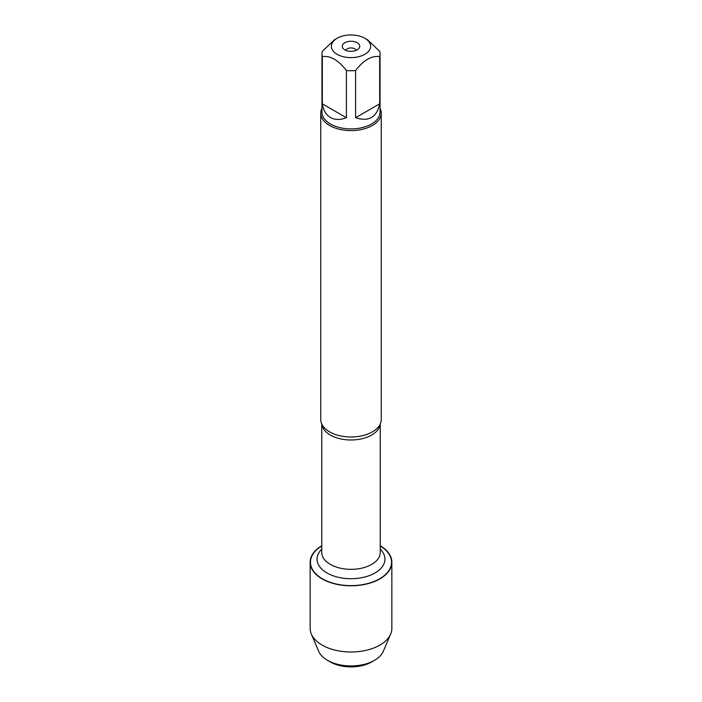 <?xml version="1.0" encoding="UTF-8"?>
<svg xmlns="http://www.w3.org/2000/svg" width="702" height="702" viewBox="0 0 702 702"><rect width="100%" height="100%" fill="white"/><g stroke="black" fill="none" stroke-linecap="round" stroke-linejoin="round"><path stroke-width="1.05" d="M320.753 113.145L320.753 419.515A30.247 17.462 0 0 0 322.578 425.5A30.247 17.462 0 0 0 329.607 431.862A30.247 17.462 0 0 0 379.422 425.5A30.247 17.462 0 0 0 381.247 419.515L381.247 113.145A30.247 17.462 180 0 1 351 130.607A30.247 17.462 180 0 1 320.753 113.145A30.247 17.462 180 0 1 321.964 108.248M380.238 546.007A40.541 23.403 180 0 1 379.466 578.878A40.541 23.403 180 0 1 322.534 578.878A40.541 23.403 180 0 1 321.762 546.007M380.036 108.248A30.247 17.462 180 0 1 381.247 113.145M357.178 42.725A8.74 5.046 180 0 1 358.976 48.35A8.74 5.046 180 0 1 351 51.334A8.74 5.046 180 0 1 343.024 48.35A8.74 5.046 180 0 1 346.042 42.138A8.74 5.046 180 0 1 357.178 42.725M337.118 54.3A19.63 11.329 0 0 0 364.882 54.3A19.63 11.329 0 0 0 364.882 38.277A19.63 11.329 0 0 0 354.106 35.1A19.63 11.329 0 0 0 337.118 38.277A19.63 11.329 0 0 0 337.118 54.3M355.598 117.725C368.778 122.016 376.798 117.383 379.677 103.835L355.598 117.725L355.598 70.525C363.627 60.082 371.648 55.449 379.677 56.625A29.036 16.769 0 0 0 380.036 53.975A29.036 16.769 0 0 0 379.677 51.316L367.637 39.865L364.882 38.277M379.677 103.835L379.677 56.625M337.118 38.277L334.363 39.865L322.323 51.316A29.036 16.769 0 0 0 321.964 53.975A29.036 16.769 0 0 0 322.323 56.625C330.352 55.449 338.373 60.082 346.402 70.525A29.036 16.769 0 0 0 355.598 70.525M322.323 103.835C323.376 110.346 326.088 114.909 330.466 117.532C334.924 120.016 340.233 120.077 346.402 117.725L322.323 103.835L322.323 56.625M346.402 117.725L346.402 70.525M380.036 53.975L380.036 112.153A29.036 16.769 180 0 1 362.109 127.641A29.036 16.769 180 0 1 330.466 124.008A29.036 16.769 180 0 1 321.964 112.153L321.964 53.975M356.23 50.333A5.379 3.106 0 0 0 354.8 48.85A5.379 3.106 0 0 0 349.535 48.052A5.379 3.106 0 0 0 345.77 50.333M380.238 545.752A40.848 23.578 180 0 1 391.848 562.223A40.848 23.578 180 0 1 366.628 584.003A40.848 23.578 180 0 1 322.113 578.896A40.848 23.578 180 0 1 310.152 562.223A40.848 23.578 180 0 1 321.762 545.752M391.848 562.223L391.848 628.413A40.848 23.578 180 0 1 390.654 634.064A40.848 23.578 180 0 1 361.96 651.131A40.848 23.578 180 0 1 322.113 645.085A40.848 23.578 180 0 1 311.346 634.064A40.848 23.578 180 0 1 310.152 628.413L310.152 562.223M390.654 634.064L383.274 651.342A33.24 19.191 180 0 1 374.508 660.31A33.24 19.191 180 0 1 327.492 660.319A33.24 19.191 180 0 1 327.492 660.31A33.24 19.191 180 0 1 318.726 651.342L311.346 634.064M330.344 661.96L327.492 660.319L330.344 661.96A29.212 16.866 0 0 0 371.656 661.96L374.508 660.31M380.194 424.096A29.238 16.883 180 0 1 351 439.987A29.238 16.883 180 0 1 321.806 424.096M321.762 423.99L321.762 552.456A29.238 16.883 0 0 0 351 569.34A29.238 16.883 0 0 0 380.238 552.456L380.238 423.99M380.238 549.157A33.95 19.595 180 0 1 372.902 574.087A33.95 19.595 180 0 1 329.098 574.087A33.95 19.595 180 0 1 321.762 549.157"/></g></svg>
